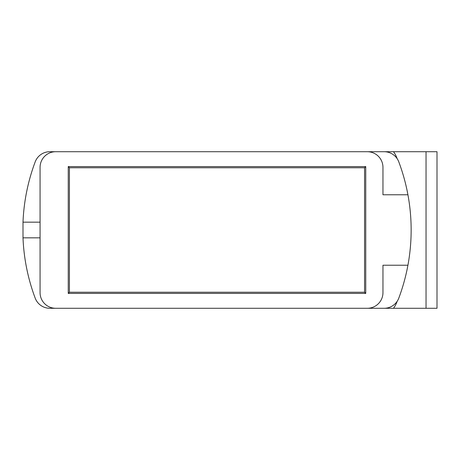 <?xml version="1.0" encoding="UTF-8"?>
<svg xmlns="http://www.w3.org/2000/svg" width="460" height="460" viewBox="0 0 460 460"><rect width="100%" height="100%" fill="white"/><g stroke="black" fill="none" stroke-linecap="round" stroke-linejoin="round"><path stroke-width="0.69" d="M360.433 151.714L437 151.714L437 308.286L360.433 308.286M23 222.168L23 237.831L40.066 237.831L40.066 222.168L23 222.168A194.149 194.149 0 0 1 35.184 161.88A15.657 15.657 0 0 1 49.847 151.714L384.14 151.714A15.657 15.657 0 0 1 398.797 161.88A194.149 194.149 0 0 1 407.922 194.77L382.961 194.77L382.961 167.371L382.961 194.77M383.847 151.714L390.966 151.714M390.966 308.286L380.512 308.286M382.961 265.23L382.961 292.629L382.961 265.23L407.922 265.23A194.149 194.149 0 0 1 398.797 298.12A15.657 15.657 0 0 1 384.14 308.286L49.847 308.286A15.657 15.657 0 0 1 35.184 298.12A194.149 194.149 0 0 1 23 237.831M40.066 222.168L40.066 167.371A15.657 15.657 0 0 1 55.723 151.714M382.961 292.629A15.657 15.657 0 0 1 367.304 308.286M55.723 308.286A15.657 15.657 0 0 1 40.066 292.629L40.066 237.831M367.304 151.714A15.657 15.657 0 0 1 382.961 167.371M407.922 265.23A194.149 194.149 0 0 0 407.922 194.77M68.247 293.411L365.74 293.411L365.74 166.589L364.567 167.762L69.42 167.762L69.42 292.238L68.247 293.411L68.247 166.589L365.74 166.589M426.041 151.714L426.041 308.286M364.567 167.762L364.567 292.238L69.42 292.238M364.567 292.238L365.74 293.411M68.247 166.589L69.42 167.762M397.158 301.329A26.617 26.617 0 0 1 393.524 308.286M393.524 151.714A26.617 26.617 0 0 1 397.158 158.671"/></g></svg>
